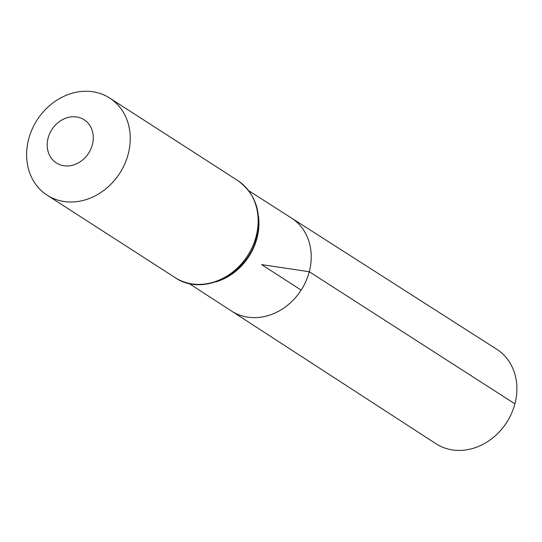 <?xml version="1.0" encoding="UTF-8"?>
<svg xmlns="http://www.w3.org/2000/svg" width="542" height="542" viewBox="0 0 542 542"><rect width="100%" height="100%" fill="white"/><g stroke="black" fill="none" stroke-linecap="round" stroke-linejoin="round"><path stroke-width="0.81" d="M188.982 283.439L231.529 311.047A55.325 47.073 -57.2 0 0 309.279 271.738A55.325 47.073 -57.2 0 0 291.447 218.026L496.797 349.305A56.158 47.777 -57.2 0 1 514.9 403.831A56.158 47.777 -57.2 0 1 435.971 443.729L231.529 311.047A55.325 47.073 -57.2 0 0 309.279 271.738A55.325 47.073 -57.2 0 0 291.447 218.026L248.71 190.709M92.377 144.667A25.67 21.843 122.8 0 1 53.644 160.825A25.67 21.843 122.8 0 1 64.728 118.583A25.67 21.843 122.8 0 1 92.377 144.667M128.217 154.07A57.764 49.146 122.8 0 1 47.154 195.188A57.764 49.146 122.8 0 1 37.113 120.012A57.764 49.146 122.8 0 1 109.714 98.068A57.764 49.146 122.8 0 1 128.217 154.07M301.176 290.099L261.603 264.611L309.279 271.738L514.9 403.831M258.446 216.021A55.115 46.89 122.8 0 1 256.989 238.148A55.115 46.89 122.8 0 1 216.055 281.833M256.122 236.461A57.764 49.146 122.8 0 1 175.059 277.579C202.945 297.192 248.412 274.062 256.698 237.139C262.084 212.627 255.722 193.731 237.62 180.459A57.764 49.146 122.8 0 1 256.122 236.461M47.154 195.188L175.059 277.579M109.714 98.068L237.62 180.459"/></g></svg>
